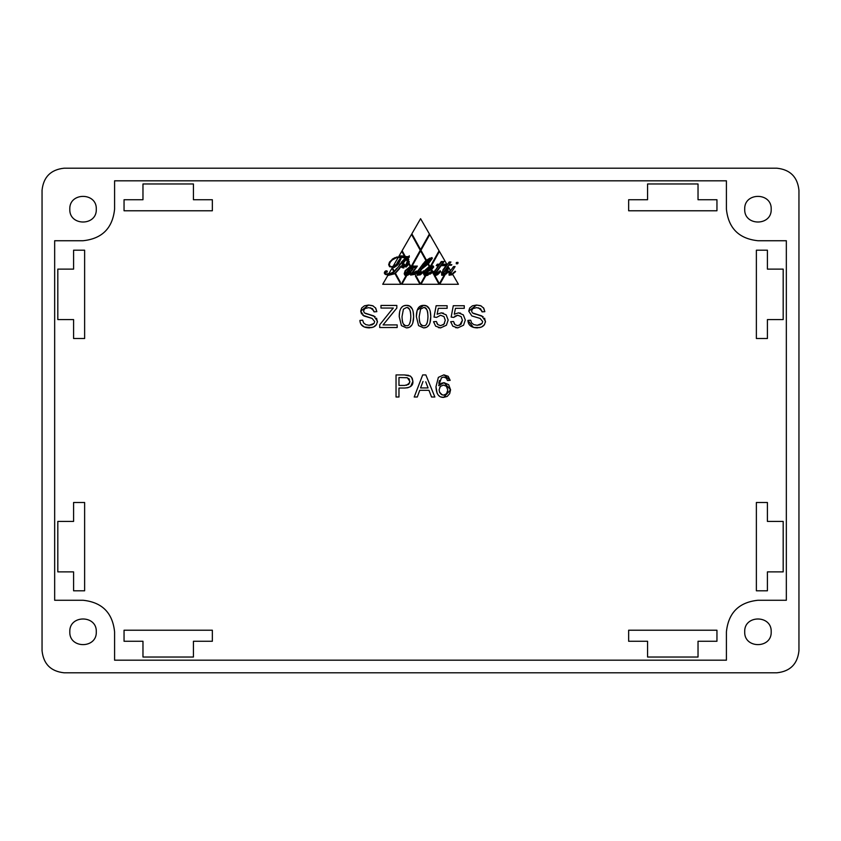 <?xml version="1.0" encoding="UTF-8"?>
<svg xmlns="http://www.w3.org/2000/svg" width="841" height="841" viewBox="0 0 841 841"><rect width="100%" height="100%" fill="white"/><g stroke="black" fill="none" stroke-linecap="round" stroke-linejoin="round"><path stroke-width="1.26" d="M446.466 378.219L447.496 380.563L450.187 380.342L448.179 376.305L443.911 374.844L438.361 377.367L435.985 386.671C436.279 394.051 438.834 397.614 443.659 397.373L447.212 396.416L449.672 393.683L450.576 389.835L448.663 384.673L444.048 382.676L438.676 385.63L441.472 377.788L443.743 377.062L446.466 378.219M439.097 389.846L440.379 386.387L443.491 385.073L446.571 386.387L447.78 390.003L446.55 393.756L443.585 395.154L441.357 394.471L439.696 392.526L439.097 389.846M447.78 390.003L446.34 386.166M440.684 386.093L439.748 387.217M441.273 383.307L444.048 382.676L450.576 389.835L443.659 397.373L441.136 396.973M439.444 396.1L438.76 395.543M437.099 393.252L435.985 386.671L438.361 377.367L443.911 374.844L450.187 380.342M446.55 393.756L447.58 391.738M439.528 392.137L442.219 394.902M439.454 380.51L438.813 383.212M438.676 385.63L441.073 383.401M409.02 327.422L406.434 327.885C411.217 327.874 413.614 324.121 413.614 316.626C413.541 308.962 411.144 305.199 406.434 305.357C401.63 305.346 399.233 309.099 399.223 316.626L401.42 325.614L406.434 327.885L401.42 325.614L399.223 316.626L399.612 311.937M413.12 311.412L413.614 316.626L412.815 322.902M411.817 325.025L409.725 327.075M406.434 325.667C403.712 326.287 402.25 323.28 402.019 316.626L403.417 309.173L406.392 307.596C409.125 306.976 410.597 309.982 410.818 316.626C410.587 323.27 409.125 326.276 406.434 325.667M402.208 320.242L402.65 322.481M403.26 323.838L405.026 325.383M409.525 323.901L410.618 320.4M403.827 305.819L406.434 305.357L409.599 306.103M409.651 306.135L412.153 308.815M412.668 309.972L413.099 311.349M399.622 311.916L400.032 310.318M401.031 308.205L402.429 306.639M410.639 313.02L410.198 310.781M409.578 309.425L407.801 307.88M440.6 325.667L437.825 324.626L436.363 321.493L433.525 321.725L435.701 326.203L440.621 327.885L446.413 325.215L448.158 320.011L446.172 314.86L441.294 312.863L437.12 314.24L438.319 308.321L447.118 308.321L447.118 305.725L436.143 305.725L434.009 317.068L436.553 317.404L440.568 315.249L443.985 316.594L445.278 320.263L443.932 324.184L440.6 325.667M437.12 314.24L441.294 312.863L443.459 313.178M446.129 314.828L448.158 320.011L446.413 325.215L440.621 327.885L438.392 327.622M435.659 326.171L433.525 321.725M436.878 323.291L437.593 324.395M443.112 324.92L444.542 323.354M440.568 315.249L436.553 317.404M391.033 310.676L379.712 324.805L379.712 327.517L397.173 327.517L397.173 324.91L383.075 324.91L396.826 308.048L396.826 305.441L380.984 305.441L380.984 308.048L393.336 308.048L391.033 310.676L393.336 308.048M457.746 325.667L454.97 324.626L453.509 321.493L450.671 321.725L452.847 326.203L457.767 327.885L463.559 325.215L465.304 320.011L463.317 314.86L458.44 312.863L454.266 314.24L455.465 308.321L464.264 308.321L464.264 305.725L453.288 305.725L451.154 317.068L453.698 317.404L457.714 315.249L461.131 316.594L462.424 320.263L461.078 324.184L457.746 325.667M454.266 314.24L458.44 312.863L460.605 313.178M463.275 314.828L465.304 320.011L463.559 325.215L457.767 327.885L455.538 327.622M452.805 326.171L450.671 321.725M454.024 323.291L454.739 324.395M459.649 325.267L462.424 320.263M457.714 315.249L454.781 316.227M361.556 313.966L360.726 311.149L368.516 305.052L364.458 305.809L361.683 308.016L360.726 311.149L363.859 315.943L372.09 318.413L374.676 321.525L374.056 323.417L372.142 324.784L369.188 325.278L365.803 324.626L363.585 322.902L362.66 320.179L359.906 320.421C360.19 325.225 363.323 327.717 369.325 327.885L373.572 327.023L376.474 324.594L377.483 321.273L373.74 315.89L364.395 312.915L363.543 310.939L364.763 308.605L368.642 307.627L372.51 308.7L374.035 311.864L376.831 311.654L375.748 308.174L372.857 305.84L368.516 305.052L372.237 305.609M373.867 310.907L370.482 307.795M372.647 305.767L373.457 306.135M375.443 307.764L376.831 311.654M372.09 318.413L362.723 315.217M369.188 325.278L374.056 323.417M362.66 320.179L363.585 322.902M371.985 327.58L364.3 327.012M364.216 326.981L361.125 324.384M360.757 323.774L360.274 322.629M376.6 318.192L377.399 322.292M376.474 324.594L375.633 325.635M375.086 326.119L373.362 327.117M368.821 314.471L375.107 316.679M365.52 313.525L368.736 314.46M477.204 325.278L473.809 324.626L471.591 322.902L470.676 320.179L467.911 320.421C468.195 325.225 471.338 327.717 477.331 327.885L481.588 327.023L484.49 324.594L485.499 321.273L481.746 315.89L472.411 312.915L471.549 310.939L472.768 308.605L476.647 307.627L480.516 308.7L482.051 311.864L484.837 311.654L483.754 308.174L480.863 305.84L476.532 305.052L472.463 305.809L469.688 308.016L468.742 311.149L471.864 315.943L480.095 318.413L482.681 321.525L482.061 323.417L480.158 324.784L477.204 325.278L482.061 323.417M473.525 313.525L476.742 314.46M476.836 314.471L483.123 316.679M484.616 318.192L485.415 322.292M484.49 324.594L483.638 325.635M483.091 326.119L481.367 327.117M480.001 327.58L473.42 327.412L467.911 320.421M470.676 320.179L471.591 322.902M480.095 318.413L471.864 315.943L468.742 311.149L476.532 305.052L480.253 305.609M480.663 305.767L481.462 306.135M483.459 307.764L484.837 311.654M481.872 310.907L478.497 307.795M426.166 327.422L423.58 327.885C428.363 327.874 430.76 324.121 430.76 316.626C430.687 308.962 428.29 305.199 423.58 305.357C418.776 305.346 416.379 309.099 416.369 316.626L418.566 325.614L423.58 327.885L418.566 325.614L416.369 316.626L417.178 310.318M430.266 311.412L430.76 316.626L429.961 322.902M428.963 325.025L426.871 327.075M423.58 325.667C420.857 326.287 419.396 323.28 419.165 316.626L420.563 309.173L423.538 307.596C426.271 306.976 427.743 309.982 427.964 316.626C427.733 323.27 426.271 326.276 423.58 325.667M419.354 320.242L419.796 322.481M420.416 323.838L422.182 325.383M426.44 324.205L427.228 322.797M417.21 310.224L423.58 305.357L426.744 306.103M426.797 306.135L429.299 308.815M429.814 309.972L430.245 311.349M427.785 313.02L427.344 310.781M426.723 309.425L424.947 307.88M404.363 374.928L396.037 374.928L396.037 397.005L398.97 397.005L398.97 388.027L404.637 388.027C410.513 387.669 413.267 385.43 412.899 381.32L412.227 378.292L410.461 376.169L404.363 374.928L408.705 375.359M398.97 385.42L398.97 377.535L407.349 377.735L409.882 381.404L408.705 384.369L404.668 385.42L398.97 385.42M409.493 379.554L408.705 378.471M406.518 385.283L409.693 382.802M410.03 375.895L410.65 376.305M411.585 377.262L412.899 381.32L410.629 386.524M407.917 387.722L404.637 388.027M419.733 390.319L428.984 390.319L431.538 397.005L434.871 397.005L425.851 374.928L422.697 374.928L414.214 397.005L417.304 397.005L419.733 390.319M425.756 381.825L428.08 387.943L420.574 387.943L423.012 381.467M83.049 600.264C102.066 602.272 112.578 612.784 114.586 631.801C112.578 612.784 102.066 602.272 83.049 600.264L54.665 600.264L54.665 240.736L83.049 240.736C102.066 238.728 112.578 228.216 114.586 209.199C112.578 228.216 102.066 238.728 83.049 240.736M726.414 631.801C728.422 612.784 738.934 602.272 757.951 600.264C738.934 602.272 728.422 612.784 726.414 631.801L726.414 660.185L114.586 660.185L114.586 631.801M757.951 240.736C738.934 238.728 728.422 228.216 726.414 209.199C728.422 228.216 738.934 238.728 757.951 240.736L786.335 240.736L786.335 600.264L757.951 600.264M407.633 256.558L406.413 256.978M406.697 257.136L405.341 256.526L407.443 256.663M402.114 250.692L411.512 234.397L402.114 250.692L405.341 256.526M411.48 265.956L410.681 266.229L411.48 265.956L420.258 250.271L411.512 234.397M410.681 266.229L408.978 263.138L409.199 261.32L409.083 262.686M407.906 258.134L409.294 257.199L407.906 258.134L408.789 259.48M430.592 265.966L429.783 266.261L430.592 265.966L439.065 250.797L429.762 234.576L420.952 250.271L426.408 260.132L431.948 257.546L432.306 258.387L431.948 257.546M428.395 263.738L432.306 258.387L428.395 263.738L429.783 266.261M433.241 271.307L432.295 270.802L433.241 271.307M433.714 266.954L433.22 265.998L431.38 265.788L433.22 265.998L433.714 266.954L431.633 269.604L432.295 270.802M442.85 270.098L446.003 265.672L443.943 265.672L445.005 264.211L443.943 265.672L445.005 264.211L446.813 264.211L439.412 251.385L431.38 265.788M441.63 272.232L441.662 275.207L444.09 275.333L441.662 275.207L441.63 272.232M439.854 272.726L434.955 275.638L437.152 274.933M437.646 274.608L438.287 274.134M440.747 271.801L440.032 270.592L440.747 271.801M437.625 272.768L439.055 271.527M435.249 274.187L436.857 273.367L435.354 273.893L441.136 265.672L443.932 265.672L445.005 264.211L442.166 264.211L444.09 261.54L441.273 261.54L439.38 264.211L437.299 264.211L436.742 264.978L437.162 264.389M435.165 270.098L433.63 273.23L438.298 265.672L436.227 265.672L436.742 264.978M432.978 272.042L433.462 271.632L433.63 273.23M447.601 272.694L448.779 271.464L448.053 270.844L448.779 271.464L445.982 274.134M447.748 270.592L447.076 271.233L448.053 270.844M450.292 270.245L449.041 272.295L449.115 275.207L449.041 272.295L450.292 270.245L448.936 267.901L447.076 271.233M452.574 274.692L449.115 275.207M445.099 274.765L439.759 284.279L458.408 284.279L452.784 274.544M424.285 262.339L425.43 261.099M417.893 270.949L423.58 263.159L418.271 270.318M414.75 272.211L415.885 271.265M416.884 266.828L413.562 271.433L414.224 272.621M413.183 271.969L413.74 272.978L413.183 271.969L412.3 273.178M428.069 275.144L426.608 275.585M431.517 273.188L430.035 274.166M433.557 274.324L432.516 272.431M425.409 274.008L426.03 274.113L425.409 274.008L426.513 271.706L427.533 271.422L426.513 271.706L425.409 274.008L425.609 273.02M407.959 275.07L407.254 275.343M408.516 274.797L410.135 273.724L408.516 274.797M406.834 275.459L401.882 284.279L419.995 284.279L415.465 276.1M456.264 262.718L456.306 263.822L457.714 263.664L458.093 262.855L457.714 263.664L456.306 263.822L456.463 262.487L457.882 262.329L457.525 263.832M456.463 262.487L457.882 262.329L456.463 262.487M394.692 273.767L387.796 275.491L382.718 284.279L400.842 284.279L394.944 273.609M429.362 272.873L427.028 273.546M428.374 271.149L431.128 269.919L428.374 271.149L426.776 273.998L430.939 271.832M401.199 266.261L401.861 267.512L401.199 266.25M402.807 267.901L403.932 267.911M405.993 267.133L408.705 263.885L407.433 265.84L401.861 267.512M404.763 275.039L406.108 275.543L404.763 275.039L404.216 273.682L405.162 270.707L410.135 266.471L405.162 270.707L404.216 273.682L405.057 275.249M399.685 268.489L395.438 273.262L400.369 282.187M400.211 267.648L401.21 266.04L400.211 267.648M442.934 274.187L443.48 273.146L442.913 274.187L444.574 273.367M420.574 272.757L421.762 271.696M418.513 274.092L419.89 273.314L418.513 274.092L421.772 269.046L427.943 264.158L421.772 269.046L419.217 272.747M429.236 266.502L424.337 270.876L423.528 273.735L424.19 275.154L425.189 275.617L423.528 273.735L424.337 270.876L429.236 266.502L427.943 264.158M416.589 272.6L415.591 273.451M419.733 275.102L420.668 274.534L417.231 275.102L417.409 271.843L416.779 273.998L417.882 275.47M423.307 270.834L423.927 271.506L421.194 274.134M402.03 255.906L403.585 256.084M401.262 255.885L399.033 256.053L401.262 255.885M386.03 272.221L384.936 272.968L385.872 274.04L385.125 272.358L387.123 272.148L386.03 272.221M394.376 271.748L398.466 266.776L392.968 272.947L385.872 274.04M396.458 257.714L392.327 259.922L396.458 257.714L404.037 257.23L406.203 258.082L399.37 265.472L406.203 258.082L399.58 257.02M392.327 259.922L390.087 262.297L389.341 264.726L389.982 266.219L389.341 264.726L390.087 262.297L392.327 259.922M389.625 265.83L391.486 266.755L394.44 265.914L396.248 264.516L400.032 258.671L397.677 262.918M395.669 266.134L395.133 266.502M395.259 257.514L392.327 259.154L388.668 264.673L389.583 266.702L388.668 264.673L389.488 262.087L393.357 258.471M406.371 257.462L404.311 256.673L396.51 257.073L404.994 256.873M406.708 257.661L408.81 256.431L406.708 257.661M408.842 256.968L407.938 257.546L408.81 256.431M407.265 258.082L408.758 261.341L407.265 258.082L407.938 257.546M408.715 262.087L407.843 264.558M403.102 264.2L401.641 266.25L402.114 267.154L402.061 265.125L403.522 264.526M402.471 266.692L403.775 264.326L402.597 265.399L402.892 266.881M402.366 263.464L406.676 258.481L407.748 260.941L406.308 264.968L407.748 260.941L406.676 258.481L405.225 259.816M399.454 268.027L400.337 266.608M394.093 273.619L385.441 274.46C391.454 275.827 396.079 273.756 399.317 268.247L395.901 272.337M384.39 273.22L384.957 274.124M387.333 271.611L387.07 270.97L384.936 271.37L384.326 272.81L385.903 270.781L387.07 270.97L387.123 272.148M389.856 273.83L393.851 271.632L391.738 273.167M408.957 274.019L410.839 272.547L410.892 274.734L410.839 272.547L410.219 273.094M405.341 274.912L404.647 273.661L405.005 271.958M405.246 271.454L407.055 269.099M407.517 268.7L408.947 267.617M409.977 267.028L411.596 266.376M413.267 266.198L414.235 267.364M412.016 272.841L416.526 266.565L414.981 266.565L414.256 267.638M416.095 271.664L414.529 272.947M414.886 273.441L417.273 271.37L416.894 270.97L416.337 272.232M454.445 271.832L453.005 273.083M452.984 273.851L455.58 271.559L455.128 271.212L455.58 271.559L454.687 272.4M449.451 274.923L452.332 274.334L449.451 274.923L449.451 272.463L450.787 270.329L449.451 272.463L449.451 274.923L449.126 274.008M450.808 272.495L450.03 274.492L455.107 266.565L453.583 266.565L450.787 270.329M403.543 263.675L402.408 264.158L406.245 259.427L402.408 264.158L403.543 263.675M407.212 261.971L406.56 263.78M403.133 266.471L404.037 264.673L402.776 266.366L405.961 264.694L407.296 261.33L406.245 259.427M418.145 275.07L417.22 273.987L419.007 269.961M419.627 269.036L423.917 263.443L418.923 270.087L417.22 273.987L417.535 274.786L420.416 274.177L419.512 274.723M424.684 262.55L428.721 258.765M429.646 258.155L431.864 258.408L429.089 262.455L421.457 268.731L418.292 274.523M421.152 273.598L423.328 271.506L420.153 273.661L421.867 272.211M423.328 271.506L422.592 272.263M444.143 264.642L443.712 265.23L444.143 264.642L441.315 264.642L443.228 261.982L441.493 261.982L439.601 264.642L437.099 265.23L437.52 264.642M439.233 271.958L434.902 274.513L435.438 272.894L434.902 274.513L435.838 274.502M437.12 273.714L437.856 273.146M433.977 274.092L434.345 272.41L434.292 274.891L433.977 274.092L434.292 274.891L437.383 274.25L435.922 275.049M435.007 275.207L434.355 274.944M434.345 272.41L435.522 270.36L434.345 272.41M397.33 262.644L398.813 260.268M393.987 265.661L395.102 264.926M402.145 257.409L401.146 257.378M399.012 265.22L405.373 258.134L403.943 257.661L405.373 258.134L401.346 262.129M395.249 270.161L396.752 268.332M394.051 267.501L397.225 265.388L392.453 267.858L394.292 271.191M398.676 263.664L401.083 258.45L400.137 258.24L400.936 258.912L397.225 265.388M442.639 273.693L442.587 274.513L442.639 273.693L442.587 274.513L445.572 273.146M447.212 271.706L444.836 273.714M442.65 275.207L441.662 274.092L442.303 271.832M441.977 274.891L441.662 274.092L441.977 274.891L445.068 274.25L448.137 271.506M442.839 270.897L441.662 274.092M444.805 265.23L445.236 264.642L444.805 265.23L446.855 265.23L443.207 270.36M443.123 272.894L448.621 265.23L451.417 265.23L451.827 264.642L449.02 264.642L450.639 262.403M429.783 273.798L424.474 274.807L423.969 273.714L424.716 271.107L427.722 267.922M429.005 267.112L431.58 266.198L433.283 266.965L432.957 266.355L429.677 266.776L427.091 268.405L424.716 271.107L423.969 273.714L424.474 274.807L428.931 274.282L431.811 272.421M427.26 271.033L428.332 270.697M425.504 272.347L426.261 271.317L425.22 272.81L425.168 274.387L425.788 274.565M424.884 273.945L425.22 272.81M430.476 258.744L428.426 261.772L430.781 258.681L427.228 261.635L427.701 262.487L428.426 261.772L427.701 262.487L427.764 261.015M429.183 259.617L430.035 258.975M431.359 269.267L433.283 266.965M432.873 271.559L428.847 273.661L425.168 274.387M432.032 268.027L432.474 266.807L430.96 268.836L426.881 270.539L429.814 267.711L432.474 266.807L429.257 268.174M427.554 269.793L426.881 270.539L428.258 270.14M430.224 269.267L431.37 268.552M450.944 261.982L449.21 261.982L447.286 264.642L445.236 264.642M398.056 257.735L393.273 265.998M437.099 265.23L439.149 265.23L435.522 270.36M437.383 274.25L440.432 271.506M435.438 272.894L440.905 265.23L443.712 265.23M420.153 273.661L418.051 274.229L421.457 268.731L429.089 262.455L431.864 258.408L431.654 257.872L428.08 259.259L423.917 263.443M431.118 258.324L428.742 262.087L422.34 267.48L427.438 260.721L430.97 258.261M422.34 267.48L423.675 266.46M424.905 265.493L430.382 260.258M431.076 259.207L431.223 258.639M403.995 263.948L404.563 264.284L404.037 264.673M427.249 262.907L426.818 262.119L424.263 265.451L427.249 262.907L424.263 265.451M425.052 264.368L426.292 262.76M452.164 273.714L450.03 274.492M413.888 266.46L410.629 266.734L405.53 270.939L404.647 273.661L405.078 274.734L408.305 274.408M410.892 274.734L413.993 274.092M413.667 273.556L411.48 274.355L411.964 272.894M410.976 271.475L412.973 269.046L408.337 273.714L405.635 274.04L406.413 272.326L411.06 267.585L413.457 266.944L412.973 269.046L413.457 266.944M409.252 269.057L406.203 272.652M406.413 272.326L406.014 274.502M407.349 274.24L409.21 273.104M411.06 267.585L410.429 268.037M413.183 266.807L412.637 266.807M393.851 271.632L391.98 268.247L388.668 273.987M389.583 266.702L393.367 267.259L396.92 265.073M399.37 265.472L398.466 266.776M406.308 264.968L402.524 266.734M402.114 267.154L407.107 265.556L408.758 261.341M404.51 256.274L401.767 251.312L399.033 256.053M414.949 273.945L420.5 283.995L425.189 275.617M445.688 272.473L448.589 267.291L448.19 266.586L443.48 273.146M410.135 266.471L408.705 263.885M401.367 283.995L406.108 275.543M431.822 271.17L431.128 269.919M458.093 262.855L457.882 262.329M414.235 274.46L410.608 275.06L410.135 273.724M426.03 274.113L427.533 271.422M425.84 275.669L421.005 284.279L439.044 284.279L434.093 275.291M425.956 260.563L420.605 250.881L412.269 265.777L414.171 266.134M414.739 266.124L417.388 266.124M430.424 268.647L429.488 269.162L430.424 268.647L430.108 268.058L429.551 269.046M434.955 275.638L439.391 283.722L444.09 275.333M430.603 267.722L430.928 268.321L430.603 267.722L432.158 267.144L430.928 268.321L432.158 267.144L430.603 267.722M413.089 267.238L411.554 267.785L412.332 269.204L413.12 267.88M412.784 268.521L412.332 269.204M420.584 218.681L411.859 233.809L420.605 249.651L429.415 233.987L420.584 218.681M406.781 272.579L409.567 269.362L407.023 273.903L406.077 274.04L407.023 273.903L409.567 269.362L406.781 272.579M409.22 255.738L409.294 257.199M411.049 268.121L411.943 269.73L410.66 271.17L411.89 269.793M410.881 268.247L407.98 273.409M408.821 272.841L410.061 271.78M142.97 641.263L124.047 641.263L124.047 630.224L212.352 630.224L212.352 641.263L193.43 641.263L193.43 657.031L142.97 657.031L142.97 641.263M142.97 199.738L124.047 199.738L124.047 210.776L212.352 210.776L212.352 199.738L193.43 199.738L193.43 183.969L142.97 183.969L142.97 199.738M756.374 502.498L767.413 502.498L767.413 521.42L783.181 521.42L783.181 571.88L767.413 571.88L767.413 590.803L756.374 590.803L756.374 502.498M84.626 502.498L73.588 502.498L73.588 521.42L57.819 521.42L57.819 571.88L73.588 571.88L73.588 590.803L84.626 590.803L84.626 502.498M698.03 641.263L716.952 641.263L716.952 630.224L628.648 630.224L628.648 641.263L647.57 641.263L647.57 657.031L698.03 657.031L698.03 641.263M698.03 199.738L716.952 199.738L716.952 210.776L628.648 210.776L628.648 199.738L647.57 199.738L647.57 183.969L698.03 183.969L698.03 199.738M756.374 338.502L767.413 338.502L767.413 319.58L783.181 319.58L783.181 269.12L767.413 269.12L767.413 250.197L756.374 250.197L756.374 338.502M84.626 338.502L73.588 338.502L73.588 319.58L57.819 319.58L57.819 269.12L73.588 269.12L73.588 250.197L84.626 250.197L84.626 338.502M114.586 209.199L114.586 180.815L726.414 180.815L726.414 209.199M771.197 631.801C771.922 648.884 743.98 648.884 744.706 631.801C743.98 614.718 771.922 614.718 771.197 631.801M96.294 631.801C97.02 648.884 69.078 648.884 69.803 631.801C69.078 614.718 97.02 614.718 96.294 631.801M771.197 209.199C771.922 226.282 743.98 226.282 744.706 209.199C743.98 192.116 771.922 192.116 771.197 209.199M96.294 209.199C97.02 226.282 69.078 226.282 69.803 209.199C69.078 192.116 97.02 192.116 96.294 209.199M64.126 672.8C50.817 671.391 43.459 664.033 42.05 650.724L42.05 190.276C43.459 176.967 50.817 169.609 64.126 168.2L776.874 168.2C790.183 169.609 797.541 176.967 798.95 190.276L798.95 650.724C797.541 664.033 790.183 671.391 776.874 672.8L64.126 672.8C50.817 671.391 43.459 664.033 42.05 650.724M42.05 190.276C43.459 176.967 50.817 169.609 64.126 168.2M798.95 650.724C797.541 664.033 790.183 671.391 776.874 672.8M776.874 168.2C790.183 169.609 797.541 176.967 798.95 190.276"/></g></svg>
